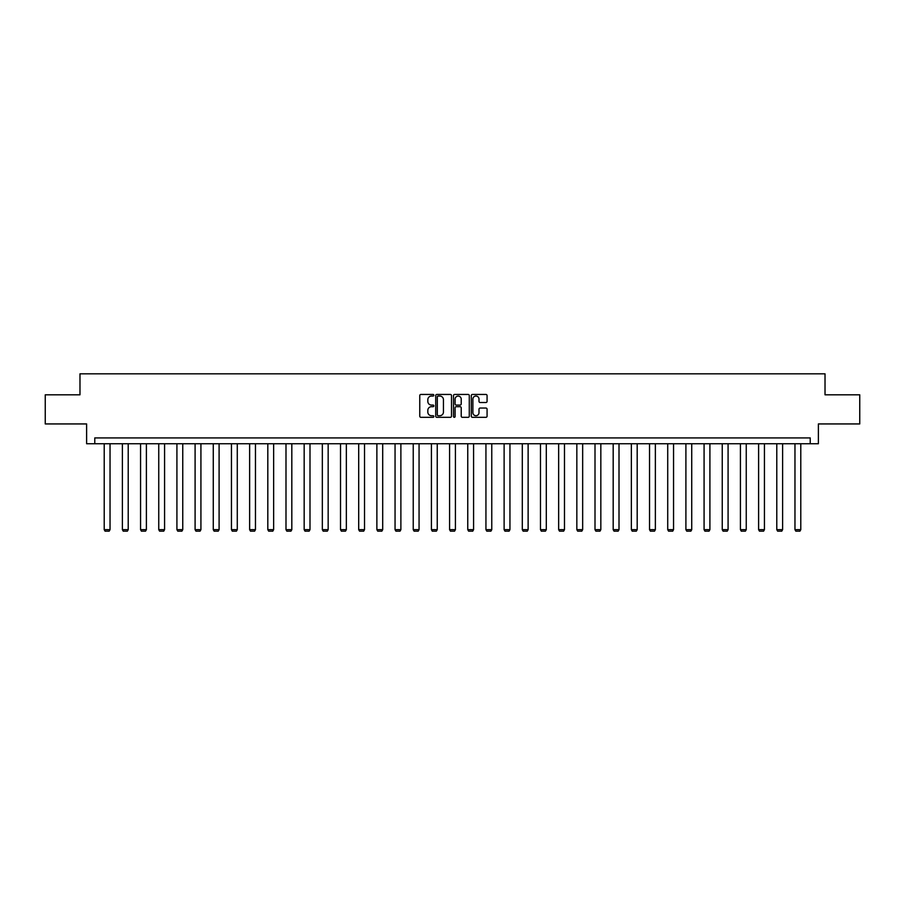 <?xml version="1.0" encoding="UTF-8"?>
<svg xmlns="http://www.w3.org/2000/svg" width="905" height="905" viewBox="0 0 905 905"><rect width="100%" height="100%" fill="white"/><g stroke="black" fill="none" stroke-linecap="round" stroke-linejoin="round"><path stroke-width="1.36" d="M433.857 395.247A0.803 0.803 0 0 0 433.054 394.444L420.904 394.444A1.143 1.143 0 0 0 419.762 395.587L419.762 416.176A1.143 1.143 0 0 0 420.904 417.318L433.054 417.318A0.803 0.803 0 0 0 433.857 416.515A0.803 0.803 0 0 0 433.054 415.712L431.481 415.712A3.665 3.665 0 0 1 427.827 412.058L427.827 410.338A3.665 3.665 0 0 1 431.481 406.684L433.054 406.684A0.803 0.803 0 0 0 433.857 405.881A0.803 0.803 0 0 0 433.054 405.078L431.481 405.078A3.665 3.665 0 0 1 427.827 401.413L427.827 399.705A3.665 3.665 0 0 1 431.481 396.039L433.054 396.039A0.803 0.803 0 0 0 433.857 395.247M485.928 402.51A1.143 1.143 0 0 0 487.071 401.356L487.071 395.587A1.143 1.143 0 0 0 485.928 394.444L472.433 394.444A1.143 1.143 0 0 0 471.29 395.587L471.29 416.176A1.143 1.143 0 0 0 472.433 417.318L485.928 417.318A1.143 1.143 0 0 0 487.071 416.176L487.071 409.196A1.143 1.143 0 0 0 485.928 408.053L480.148 408.053A1.143 1.143 0 0 0 479.005 409.196L479.005 412.657A3.054 3.054 0 0 1 475.951 415.712A3.054 3.054 0 0 1 472.885 412.657L472.885 399.105A3.054 3.054 0 0 1 475.951 396.039A3.054 3.054 0 0 1 479.005 399.105L479.005 401.356A1.143 1.143 0 0 0 480.148 402.51L485.928 402.51M810.224 443.744L818.38 443.744L818.38 423.936L859.75 423.936L859.75 394.806L825.021 394.806L825.021 373.833L79.979 373.833L79.979 394.806L45.25 394.806L45.25 423.936L86.62 423.936L86.62 443.744L810.224 443.744L810.224 437.918L94.776 437.918L94.776 443.744M451.505 395.587A1.143 1.143 0 0 0 450.351 394.444L436.855 394.444A1.143 1.143 0 0 0 435.712 395.587L435.712 416.176A1.143 1.143 0 0 0 436.855 417.318L450.351 417.318A1.143 1.143 0 0 0 451.505 416.176L451.505 395.587M454.649 394.444L468.145 394.444A1.143 1.143 0 0 1 469.288 395.587L469.288 416.176A1.143 1.143 0 0 1 468.145 417.318L462.365 417.318A1.143 1.143 0 0 1 461.222 416.176L461.222 407.827A1.143 1.143 0 0 0 460.079 406.684L456.244 406.684A1.143 1.143 0 0 0 455.102 407.827L455.102 416.515A0.803 0.803 0 0 1 454.299 417.318A0.803 0.803 0 0 1 453.496 416.515L453.496 395.587A1.143 1.143 0 0 1 454.649 394.444M438.122 396.039A0.803 0.803 0 0 0 437.319 396.843L437.319 414.92A0.803 0.803 0 0 0 438.122 415.712L439.773 415.712A3.665 3.665 0 0 0 443.439 412.058L443.439 399.705A3.665 3.665 0 0 0 439.773 396.039L438.122 396.039M461.222 399.162A3.054 3.054 0 0 0 458.156 396.096A3.054 3.054 0 0 0 455.102 399.162L455.102 403.935A1.143 1.143 0 0 0 456.244 405.078L460.079 405.078A1.143 1.143 0 0 0 461.222 403.935L461.222 399.162M110.037 443.744L110.037 529.651L104.211 529.651L104.211 443.744M110.037 529.651L109.166 531.167L105.082 531.167L104.211 529.651M128.216 443.744L128.216 529.651L122.39 529.651L122.39 443.744M128.216 529.651L127.345 531.167L123.261 531.167L122.39 529.651M146.395 443.744L146.395 529.651L140.569 529.651L140.569 443.744M146.395 529.651L145.524 531.167L141.44 531.167L140.569 529.651M164.574 443.744L164.574 529.651L158.748 529.651L158.748 443.744M164.574 529.651L163.692 531.167L159.619 531.167L158.748 529.651M182.753 443.744L182.753 529.651L176.916 529.651L176.916 443.744M182.753 529.651L181.871 531.167L177.799 531.167L176.916 529.651M200.921 443.744L200.921 529.651L195.095 529.651L195.095 443.744M200.921 529.651L200.05 531.167L195.978 531.167L195.095 529.651M219.101 443.744L219.101 529.651L213.275 529.651L213.275 443.744M219.101 529.651L218.229 531.167L214.146 531.167L213.275 529.651M237.28 443.744L237.28 529.651L231.454 529.651L231.454 443.744M237.28 529.651L236.409 531.167L232.325 531.167L231.454 529.651M255.459 443.744L255.459 529.651L249.633 529.651L249.633 443.744M255.459 529.651L254.588 531.167L250.504 531.167L249.633 529.651M273.638 443.744L273.638 529.651L267.812 529.651L267.812 443.744M273.638 529.651L272.767 531.167L268.683 531.167L267.812 529.651M291.817 443.744L291.817 529.651L285.991 529.651L285.991 443.744M291.817 529.651L290.935 531.167L286.862 531.167L285.991 529.651M309.996 443.744L309.996 529.651L304.171 529.651L304.171 443.744M309.996 529.651L309.114 531.167L305.042 531.167L304.171 529.651M328.164 443.744L328.164 529.651L322.338 529.651L322.338 443.744M328.164 529.651L327.293 531.167L323.221 531.167L322.338 529.651M346.344 443.744L346.344 529.651L340.518 529.651L340.518 443.744M346.344 529.651L345.472 531.167L341.4 531.167L340.518 529.651M364.523 443.744L364.523 529.651L358.697 529.651L358.697 443.744M364.523 529.651L363.652 531.167L359.568 531.167L358.697 529.651M382.702 443.744L382.702 529.651L376.876 529.651L376.876 443.744M382.702 529.651L381.831 531.167L377.747 531.167L376.876 529.651M400.881 443.744L400.881 529.651L395.055 529.651L395.055 443.744M400.881 529.651L400.01 531.167L395.926 531.167L395.055 529.651M419.06 443.744L419.06 529.651L413.234 529.651L413.234 443.744M419.06 529.651L418.189 531.167L414.105 531.167L413.234 529.651M437.239 443.744L437.239 529.651L431.414 529.651L431.414 443.744M437.239 529.651L436.357 531.167L432.285 531.167L431.414 529.651M455.419 443.744L455.419 529.651L449.581 529.651L449.581 443.744M455.419 529.651L454.536 531.167L450.464 531.167L449.581 529.651M473.587 443.744L473.587 529.651L467.761 529.651L467.761 443.744M473.587 529.651L472.715 531.167L468.643 531.167L467.761 529.651M491.766 443.744L491.766 529.651L485.94 529.651L485.94 443.744M491.766 529.651L490.895 531.167L486.811 531.167L485.94 529.651M509.945 443.744L509.945 529.651L504.119 529.651L504.119 443.744M509.945 529.651L509.074 531.167L504.99 531.167L504.119 529.651M528.124 443.744L528.124 529.651L522.298 529.651L522.298 443.744M528.124 529.651L527.253 531.167L523.169 531.167L522.298 529.651M546.303 443.744L546.303 529.651L540.477 529.651L540.477 443.744M546.303 529.651L545.432 531.167L541.348 531.167L540.477 529.651M564.482 443.744L564.482 529.651L558.657 529.651L558.657 443.744M564.482 529.651L563.6 531.167L559.528 531.167L558.657 529.651M582.662 443.744L582.662 529.651L576.836 529.651L576.836 443.744M582.662 529.651L581.779 531.167L577.707 531.167L576.836 529.651M600.83 443.744L600.83 529.651L595.004 529.651L595.004 443.744M600.83 529.651L599.958 531.167L595.886 531.167L595.004 529.651M619.009 443.744L619.009 529.651L613.183 529.651L613.183 443.744M619.009 529.651L618.138 531.167L614.065 531.167L613.183 529.651M637.188 443.744L637.188 529.651L631.362 529.651L631.362 443.744M637.188 529.651L636.317 531.167L632.233 531.167L631.362 529.651M655.367 443.744L655.367 529.651L649.541 529.651L649.541 443.744M655.367 529.651L654.496 531.167L650.412 531.167L649.541 529.651M673.546 443.744L673.546 529.651L667.72 529.651L667.72 443.744M673.546 529.651L672.675 531.167L668.591 531.167L667.72 529.651M691.725 443.744L691.725 529.651L685.9 529.651L685.9 443.744M691.725 529.651L690.854 531.167L686.771 531.167L685.9 529.651M709.905 443.744L709.905 529.651L704.079 529.651L704.079 443.744M709.905 529.651L709.022 531.167L704.95 531.167L704.079 529.651M728.084 443.744L728.084 529.651L722.247 529.651L722.247 443.744M728.084 529.651L727.201 531.167L723.129 531.167L722.247 529.651M746.252 443.744L746.252 529.651L740.426 529.651L740.426 443.744M746.252 529.651L745.381 531.167L741.308 531.167L740.426 529.651M764.431 443.744L764.431 529.651L758.605 529.651L758.605 443.744M764.431 529.651L763.56 531.167L759.476 531.167L758.605 529.651M782.61 443.744L782.61 529.651L776.784 529.651L776.784 443.744M782.61 529.651L781.739 531.167L777.655 531.167L776.784 529.651M800.789 443.744L800.789 529.651L794.963 529.651L794.963 443.744M800.789 529.651L799.918 531.167L795.834 531.167L794.963 529.651"/></g></svg>
